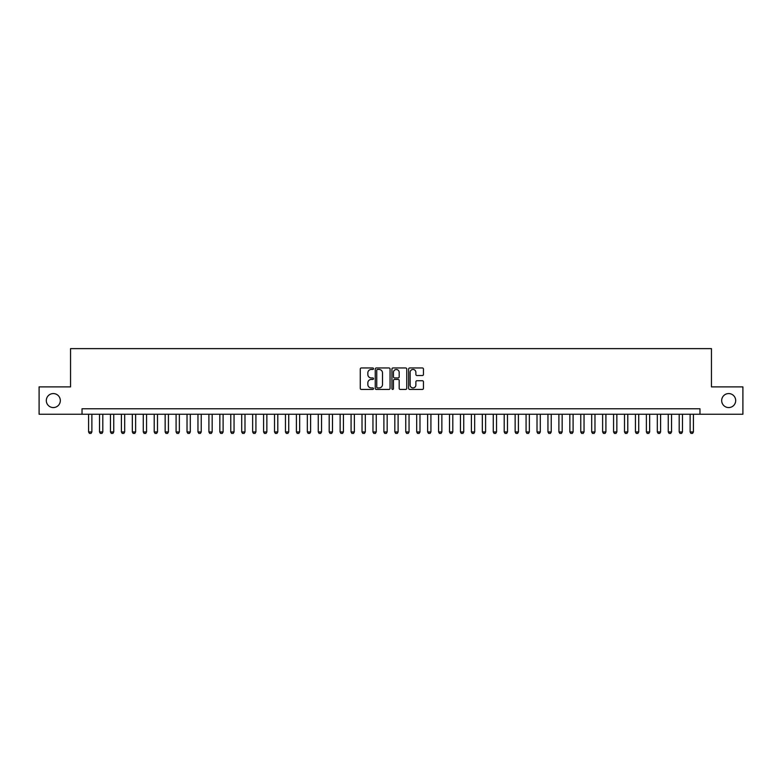 <?xml version="1.0" encoding="UTF-8"?>
<svg xmlns="http://www.w3.org/2000/svg" width="782" height="782" viewBox="0 0 782 782"><rect width="100%" height="100%" fill="white"/><g stroke="black" fill="none" stroke-linecap="round" stroke-linejoin="round"><path stroke-width="1.17" d="M373.503 368.713A0.753 0.753 0 0 0 372.75 367.96L361.343 367.96A1.075 1.075 0 0 0 360.267 369.036L360.267 388.361A1.075 1.075 0 0 0 361.343 389.436L372.75 389.436A0.753 0.753 0 0 0 373.503 388.683A0.753 0.753 0 0 0 372.75 387.931L371.274 387.931A3.431 3.431 0 0 1 367.843 384.49L367.843 382.887A3.431 3.431 0 0 1 371.274 379.446L372.75 379.446A0.753 0.753 0 0 0 373.503 378.693A0.753 0.753 0 0 0 372.75 377.941L371.274 377.941A3.431 3.431 0 0 1 367.843 374.51L367.843 372.897A3.431 3.431 0 0 1 371.274 369.466L372.75 369.466A0.753 0.753 0 0 0 373.503 368.713M721.678 400.57A6.999 6.999 0 0 0 728.677 407.569A6.999 6.999 0 0 0 735.686 400.57A6.999 6.999 0 0 0 728.677 393.571A6.999 6.999 0 0 0 721.678 400.57M46.314 400.57A6.999 6.999 0 0 0 53.323 407.569A6.999 6.999 0 0 0 60.322 400.57A6.999 6.999 0 0 0 53.323 393.571A6.999 6.999 0 0 0 46.314 400.57M422.378 375.526A1.075 1.075 0 0 0 423.443 374.451L423.443 369.036A1.075 1.075 0 0 0 422.378 367.96L409.709 367.96A1.075 1.075 0 0 0 408.634 369.036L408.634 388.361A1.075 1.075 0 0 0 409.709 389.436L422.378 389.436A1.075 1.075 0 0 0 423.443 388.361L423.443 381.812A1.075 1.075 0 0 0 422.378 380.736L416.953 380.736A1.075 1.075 0 0 0 415.877 381.812L415.877 385.057A2.874 2.874 0 0 1 413.004 387.931A2.874 2.874 0 0 1 410.139 385.057L410.139 372.34A2.874 2.874 0 0 1 413.004 369.466A2.874 2.874 0 0 1 415.877 372.34L415.877 374.451A1.075 1.075 0 0 0 416.953 375.526L422.378 375.526M82.032 414.245L39.1 414.245L39.1 386.895L70.546 386.895L70.546 348.616L711.454 348.616L711.454 386.895L742.9 386.895L742.9 414.245L699.968 414.245L699.968 408.771L82.032 408.771L82.032 414.245L699.968 414.245M390.062 369.036A1.075 1.075 0 0 0 388.986 367.96L376.318 367.96A1.075 1.075 0 0 0 375.243 369.036L375.243 388.361A1.075 1.075 0 0 0 376.318 389.436L388.986 389.436A1.075 1.075 0 0 0 390.062 388.361L390.062 369.036M393.014 367.96L405.682 367.96A1.075 1.075 0 0 1 406.757 369.036L406.757 388.361A1.075 1.075 0 0 1 405.682 389.436L400.257 389.436A1.075 1.075 0 0 1 399.182 388.361L399.182 380.521A1.075 1.075 0 0 0 398.116 379.446L394.519 379.446A1.075 1.075 0 0 0 393.444 380.521L393.444 388.683A0.753 0.753 0 0 1 392.691 389.436A0.753 0.753 0 0 1 391.938 388.683L391.938 369.036A1.075 1.075 0 0 1 393.014 367.96M377.501 369.466A0.753 0.753 0 0 0 376.748 370.218L376.748 387.178A0.753 0.753 0 0 0 377.501 387.931L379.055 387.931A3.431 3.431 0 0 0 382.496 384.49L382.496 372.897A3.431 3.431 0 0 0 379.055 369.466L377.501 369.466M399.182 372.388A2.874 2.874 0 0 0 396.318 369.515A2.874 2.874 0 0 0 393.444 372.388L393.444 376.875A1.075 1.075 0 0 0 394.519 377.941L398.116 377.941A1.075 1.075 0 0 0 399.182 376.875L399.182 372.388M88.591 414.245L88.591 431.957L91.875 431.957L91.875 414.245M91.875 431.957L91.054 433.384L89.412 433.384L88.591 431.957M99.529 414.245L99.529 431.957L102.804 431.957L102.804 414.245M102.804 431.957L101.992 433.384L100.35 433.384L99.529 431.957M110.467 414.245L110.467 431.957L113.742 431.957L113.742 414.245M113.742 431.957L112.921 433.384L111.288 433.384L110.467 431.957M121.406 414.245L121.406 431.957L124.68 431.957L124.68 414.245M124.68 431.957L123.859 433.384L122.217 433.384L121.406 431.957M132.334 414.245L132.334 431.957L135.618 431.957L135.618 414.245M135.618 431.957L134.797 433.384L133.155 433.384L132.334 431.957M143.272 414.245L143.272 431.957L146.557 431.957L146.557 414.245M146.557 431.957L145.735 433.384L144.093 433.384L143.272 431.957M154.21 414.245L154.21 431.957L157.495 431.957L157.495 414.245M157.495 431.957L156.674 433.384L155.031 433.384L154.21 431.957M165.149 414.245L165.149 431.957L168.433 431.957L168.433 414.245M168.433 431.957L167.612 433.384L165.97 433.384L165.149 431.957M176.087 414.245L176.087 431.957L179.371 431.957L179.371 414.245M179.371 431.957L178.55 433.384L176.908 433.384L176.087 431.957M187.025 414.245L187.025 431.957L190.309 431.957L190.309 414.245M190.309 431.957L189.488 433.384L187.846 433.384L187.025 431.957M197.963 414.245L197.963 431.957L201.238 431.957L201.238 414.245M201.238 431.957L200.417 433.384L198.784 433.384L197.963 431.957M208.902 414.245L208.902 431.957L212.176 431.957L212.176 414.245M212.176 431.957L211.355 433.384L209.723 433.384L208.902 431.957M219.84 414.245L219.84 431.957L223.114 431.957L223.114 414.245M223.114 431.957L222.293 433.384L220.651 433.384L219.84 431.957M230.768 414.245L230.768 431.957L234.053 431.957L234.053 414.245M234.053 431.957L233.232 433.384L231.589 433.384L230.768 431.957M241.706 414.245L241.706 431.957L244.991 431.957L244.991 414.245M244.991 431.957L244.17 433.384L242.528 433.384L241.706 431.957M252.645 414.245L252.645 431.957L255.929 431.957L255.929 414.245M255.929 431.957L255.108 433.384L253.466 433.384L252.645 431.957M263.583 414.245L263.583 431.957L266.867 431.957L266.867 414.245M266.867 431.957L266.046 433.384L264.404 433.384L263.583 431.957M274.521 414.245L274.521 431.957L277.805 431.957L277.805 414.245M277.805 431.957L276.984 433.384L275.342 433.384L274.521 431.957M285.459 414.245L285.459 431.957L288.734 431.957L288.734 414.245M288.734 431.957L287.923 433.384L286.28 433.384L285.459 431.957M296.398 414.245L296.398 431.957L299.672 431.957L299.672 414.245M299.672 431.957L298.851 433.384L297.219 433.384L296.398 431.957M307.336 414.245L307.336 431.957L310.61 431.957L310.61 414.245M310.61 431.957L309.789 433.384L308.147 433.384L307.336 431.957M318.264 414.245L318.264 431.957L321.549 431.957L321.549 414.245M321.549 431.957L320.728 433.384L319.085 433.384L318.264 431.957M329.202 414.245L329.202 431.957L332.487 431.957L332.487 414.245M332.487 431.957L331.666 433.384L330.024 433.384L329.202 431.957M340.141 414.245L340.141 431.957L343.425 431.957L343.425 414.245M343.425 431.957L342.604 433.384L340.962 433.384L340.141 431.957M351.079 414.245L351.079 431.957L354.363 431.957L354.363 414.245M354.363 431.957L353.542 433.384L351.9 433.384L351.079 431.957M362.017 414.245L362.017 431.957L365.302 431.957L365.302 414.245M365.302 431.957L364.48 433.384L362.838 433.384L362.017 431.957M372.955 414.245L372.955 431.957L376.24 431.957L376.24 414.245M376.24 431.957L375.419 433.384L373.776 433.384L372.955 431.957M383.894 414.245L383.894 431.957L387.168 431.957L387.168 414.245M387.168 431.957L386.347 433.384L384.715 433.384L383.894 431.957M394.832 414.245L394.832 431.957L398.106 431.957L398.106 414.245M398.106 431.957L397.285 433.384L395.653 433.384L394.832 431.957M405.76 414.245L405.76 431.957L409.045 431.957L409.045 414.245M409.045 431.957L408.224 433.384L406.581 433.384L405.76 431.957M416.698 414.245L416.698 431.957L419.983 431.957L419.983 414.245M419.983 431.957L419.162 433.384L417.52 433.384L416.698 431.957M427.637 414.245L427.637 431.957L430.921 431.957L430.921 414.245M430.921 431.957L430.1 433.384L428.458 433.384L427.637 431.957M438.575 414.245L438.575 431.957L441.859 431.957L441.859 414.245M441.859 431.957L441.038 433.384L439.396 433.384L438.575 431.957M449.513 414.245L449.513 431.957L452.798 431.957L452.798 414.245M452.798 431.957L451.976 433.384L450.334 433.384L449.513 431.957M460.451 414.245L460.451 431.957L463.736 431.957L463.736 414.245M463.736 431.957L462.915 433.384L461.272 433.384L460.451 431.957M471.39 414.245L471.39 431.957L474.664 431.957L474.664 414.245M474.664 431.957L473.853 433.384L472.211 433.384L471.39 431.957M482.328 414.245L482.328 431.957L485.602 431.957L485.602 414.245M485.602 431.957L484.781 433.384L483.149 433.384L482.328 431.957M493.266 414.245L493.266 431.957L496.541 431.957L496.541 414.245M496.541 431.957L495.72 433.384L494.077 433.384L493.266 431.957M504.194 414.245L504.194 431.957L507.479 431.957L507.479 414.245M507.479 431.957L506.658 433.384L505.016 433.384L504.194 431.957M515.133 414.245L515.133 431.957L518.417 431.957L518.417 414.245M518.417 431.957L517.596 433.384L515.954 433.384L515.133 431.957M526.071 414.245L526.071 431.957L529.355 431.957L529.355 414.245M529.355 431.957L528.534 433.384L526.892 433.384L526.071 431.957M537.009 414.245L537.009 431.957L540.294 431.957L540.294 414.245M540.294 431.957L539.472 433.384L537.83 433.384L537.009 431.957M547.947 414.245L547.947 431.957L551.232 431.957L551.232 414.245M551.232 431.957L550.411 433.384L548.769 433.384L547.947 431.957M558.886 414.245L558.886 431.957L562.16 431.957L562.16 414.245M562.16 431.957L561.349 433.384L559.707 433.384L558.886 431.957M569.824 414.245L569.824 431.957L573.098 431.957L573.098 414.245M573.098 431.957L572.277 433.384L570.645 433.384L569.824 431.957M580.762 414.245L580.762 431.957L584.037 431.957L584.037 414.245M584.037 431.957L583.216 433.384L581.583 433.384L580.762 431.957M591.691 414.245L591.691 431.957L594.975 431.957L594.975 414.245M594.975 431.957L594.154 433.384L592.512 433.384L591.691 431.957M602.629 414.245L602.629 431.957L605.913 431.957L605.913 414.245M605.913 431.957L605.092 433.384L603.45 433.384L602.629 431.957M613.567 414.245L613.567 431.957L616.851 431.957L616.851 414.245M616.851 431.957L616.03 433.384L614.388 433.384L613.567 431.957M624.505 414.245L624.505 431.957L627.79 431.957L627.79 414.245M627.79 431.957L626.968 433.384L625.326 433.384L624.505 431.957M635.443 414.245L635.443 431.957L638.728 431.957L638.728 414.245M638.728 431.957L637.907 433.384L636.265 433.384L635.443 431.957M646.382 414.245L646.382 431.957L649.666 431.957L649.666 414.245M649.666 431.957L648.845 433.384L647.203 433.384L646.382 431.957M657.32 414.245L657.32 431.957L660.594 431.957L660.594 414.245M660.594 431.957L659.783 433.384L658.141 433.384L657.32 431.957M668.258 414.245L668.258 431.957L671.533 431.957L671.533 414.245M671.533 431.957L670.712 433.384L669.079 433.384L668.258 431.957M679.196 414.245L679.196 431.957L682.471 431.957L682.471 414.245M682.471 431.957L681.65 433.384L680.008 433.384L679.196 431.957M690.125 414.245L690.125 431.957L693.409 431.957L693.409 414.245M693.409 431.957L692.588 433.384L690.946 433.384L690.125 431.957"/></g></svg>
